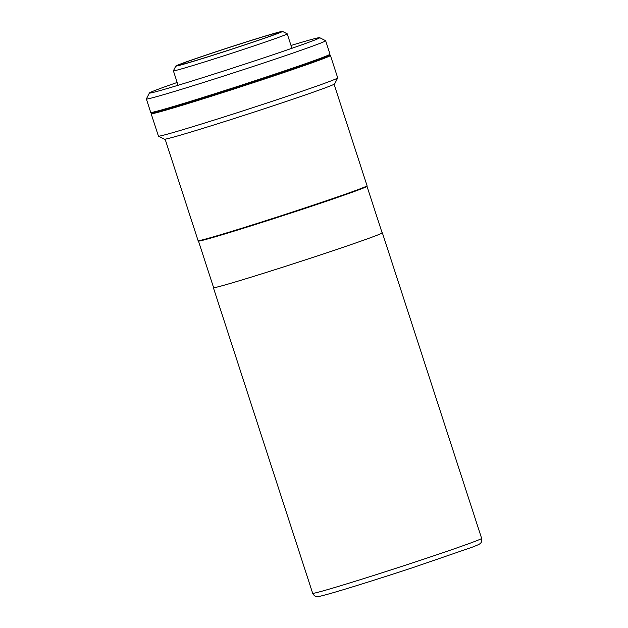 <?xml version="1.0" encoding="UTF-8"?>
<svg xmlns="http://www.w3.org/2000/svg" width="628" height="628" viewBox="0 0 628 628"><rect width="100%" height="100%" fill="white"/><g stroke="black" fill="none" stroke-linecap="round" stroke-linejoin="round"><path stroke-width="0.94" d="M165.117 139.173L198.087 240.65A88.831 1.978 -18 0 0 297.876 210.27A88.831 1.978 -18 0 0 367.058 185.747L334.088 84.27M282.459 31.4L287.208 33.818A59.848 1.335 162 0 1 287.224 33.841A59.848 1.335 162 0 1 240.618 50.366A59.848 1.335 162 0 1 173.391 70.831A59.848 1.335 162 0 1 173.391 70.799L175.816 66.05A56.08 1.248 162 0 1 219.486 50.593A56.08 1.248 162 0 1 282.459 31.4A56.08 1.248 162 0 1 238.805 46.904A56.08 1.248 162 0 1 175.816 66.05M220.012 50.499A53.019 1.177 162 0 1 279.562 32.366A53.019 1.177 162 0 1 238.279 47.006A53.019 1.177 162 0 1 178.721 65.131A53.019 1.177 162 0 1 220.012 50.499M329.645 55.452A94.247 2.104 162 0 1 330.43 55.476A94.247 2.104 162 0 1 257.025 81.499A94.247 2.104 162 0 1 151.152 113.723A94.247 2.104 162 0 1 151.772 113.244M151.152 113.723L158.429 136.127A94.247 2.104 -18 0 0 158.468 136.166A94.247 2.104 -18 0 0 264.302 103.903A94.247 2.104 -18 0 0 337.699 77.927A94.247 2.104 -18 0 0 337.707 77.88L330.43 55.476M337.699 77.927L334.677 83.862A89.537 1.994 162 0 1 264.945 108.534A89.537 1.994 162 0 1 164.403 139.188L158.468 136.166M277.859 74.12L299.258 66.827M156.49 112.263L161.679 110.866M319.668 37.672L325.602 40.694A94.247 2.104 162 0 1 325.642 40.734A94.247 2.104 162 0 1 252.236 66.756A94.247 2.104 162 0 1 146.363 98.989A94.247 2.104 162 0 1 146.371 98.934L149.401 92.999A89.537 1.994 -18 0 0 249.968 62.431A89.537 1.994 -18 0 0 319.668 37.672A89.537 1.994 -18 0 0 291.007 45.475M325.642 40.734L330.006 54.181A94.247 2.104 162 0 1 256.601 80.203A94.247 2.104 162 0 1 150.728 112.428L146.363 98.989M177.167 82.464A89.537 1.994 -18 0 0 149.401 92.999M329.621 54.526L329.849 55.217A93.776 2.088 162 0 1 249.096 83.65A93.776 2.088 162 0 1 152.942 113.079A93.776 2.088 162 0 1 151.474 113.181L151.246 112.483M213.559 287.483A88.831 1.978 -18 0 0 213.379 287.695A88.831 1.978 -18 0 0 313.16 257.323A88.831 1.978 -18 0 0 382.342 232.792A88.831 1.978 -18 0 0 382.075 232.729M198.888 240.657A88.595 1.97 -18 0 0 198.464 241.019L213.599 287.624A88.595 1.97 -18 0 0 313.121 257.331A88.595 1.97 -18 0 0 382.122 232.87L366.98 186.265A88.595 1.97 -18 0 0 366.422 186.226M198.464 241.019A88.595 1.97 -18 0 0 297.978 210.733A88.595 1.97 -18 0 0 366.98 186.265M201.188 240.186A85.769 1.908 -18 0 0 297.491 210.82A85.769 1.908 -18 0 0 364.279 187.191M481.637 538.384C482.116 543.196 480.239 542.985 480.294 543.408C479.557 544.029 479.831 544.233 472.044 547.255L413.114 567.539C381.039 578.113 346.224 589.033 329.747 593.68C318.294 596.859 318.443 596.553 317.36 596.6L316.7 596.561C316.504 596.184 315.107 597.456 312.666 593.279A88.831 1.978 -18 0 0 412.455 562.908A88.831 1.978 -18 0 0 481.637 538.384L382.342 232.792M173.391 70.831L178.085 85.282M287.224 33.841L291.926 48.293M312.666 593.279L213.379 287.695"/></g></svg>
